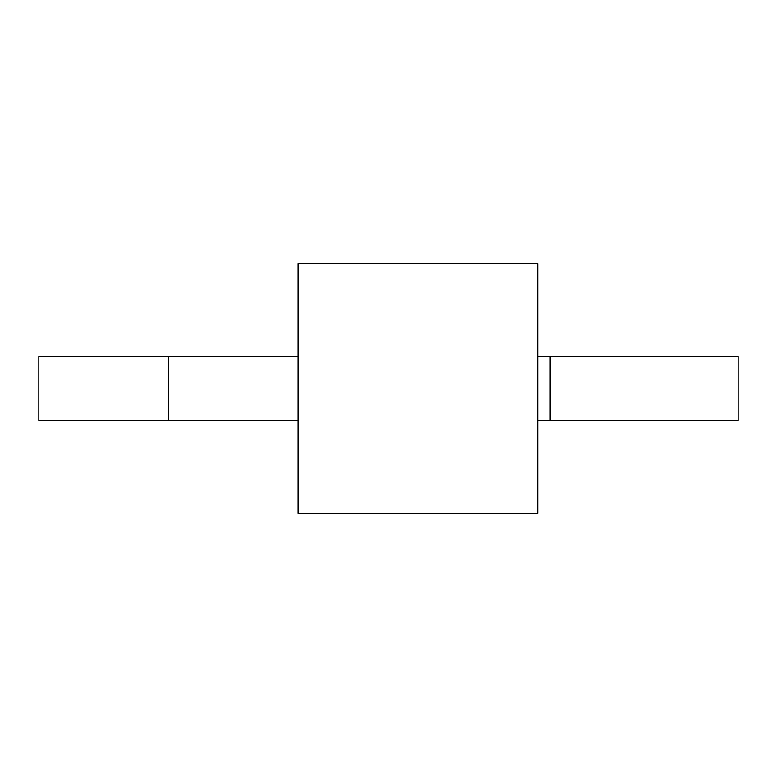<?xml version="1.0" encoding="UTF-8"?>
<svg xmlns="http://www.w3.org/2000/svg" width="777" height="777" viewBox="0 0 777 777"><rect width="100%" height="100%" fill="white"/><g stroke="black" fill="none" stroke-linecap="round" stroke-linejoin="round"><path stroke-width="1.17" d="M298.145 388.5L298.145 513.432L537.791 513.432L537.791 263.568L298.145 263.568L298.145 388.5M168.492 420.318L38.85 420.318L38.85 356.682L298.145 356.682L298.145 420.318L168.492 420.318L168.492 356.682M537.791 420.318L738.15 420.318L738.15 356.682L550.203 356.682L550.203 420.318M537.791 356.682L550.203 356.682"/></g></svg>
